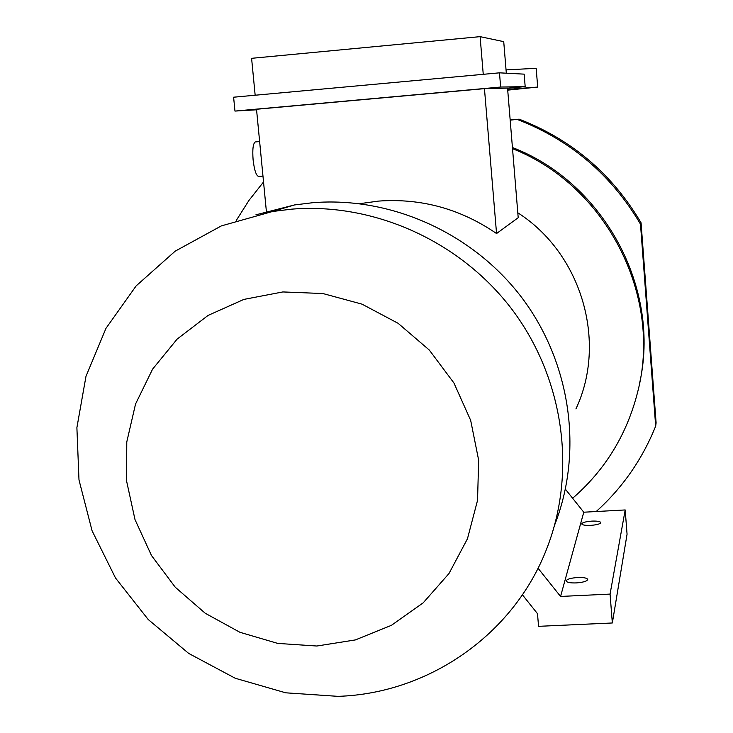 <?xml version="1.0" encoding="UTF-8"?>
<svg xmlns="http://www.w3.org/2000/svg" width="733" height="733" viewBox="0 0 733 733"><rect width="100%" height="100%" fill="white"/><g stroke="black" fill="none" stroke-linecap="round" stroke-linejoin="round"><path stroke-width="1.1" d="M507.648 89.334L537.692 87.071L507.712 90.141M506.054 69.892L536.18 68.316L537.692 87.044M507.712 90.067L510.305 89.802L507.703 89.994M263.541 181.958L248.918 200.476L236.328 220.376M596.204 511.533C622.491 487.83 642.31 459.353 655.678 426.093L656.108 422.895L641.063 222.805C612.302 174.06 571.667 139.517 519.147 119.167L510.186 120.139M519.147 119.167L510.168 119.946M641.063 222.805L640.486 224.133C611.45 174.921 570.43 140.049 517.406 119.497M655.678 426.093L640.486 224.133M262.973 176.085L258.676 176.451C256.229 175.856 254.369 170.322 253.105 159.876C252.326 149.395 253.059 143.411 255.304 141.936L255.505 141.918M591.797 521.117C597.148 520.925 600.153 521.401 600.813 522.537C600.318 523.93 596.964 524.874 590.734 525.369C585.383 525.552 582.387 525.075 581.736 523.948C582.222 522.556 585.575 521.612 591.797 521.117M577.622 577.503C583.578 577.329 586.941 577.961 587.71 579.4C587.197 581.187 583.376 582.369 576.257 582.918C570.311 583.083 566.957 582.46 566.188 581.031C566.701 579.235 570.512 578.053 577.622 577.503M338.014 696.35L285.742 692.813L235.229 678.254L188.702 653.424L148.203 619.504L115.521 578.016L92.092 530.802L78.99 479.932L76.892 427.66L85.981 376.341L105.983 328.329L136.136 285.907L175.169 251.172L221.348 225.901L272.539 211.498L291.661 209.152C374.343 202.445 460.654 241.359 512.312 309.821C563.787 378.43 576.816 471.484 546.965 548.137C513.943 634.641 428.548 693.519 338.014 696.35M255.899 214.824L294.538 204.938L312.716 202.711C391.294 196.307 473.17 233.167 522.143 298.084C570.934 363.137 583.266 451.436 554.908 524.333M316.848 646.02L277.734 643.409L239.92 632.295L205.231 613.255L175.279 587.252L151.493 555.522L135 519.578L126.607 481.123L126.772 441.972L135.541 404.03L152.583 369.157L177.139 339.095L208.062 315.428L243.887 299.403L282.819 291.945L322.886 293.53L362.02 304.149L398.138 323.326L429.327 350.072L453.938 382.993L470.668 420.357L478.658 460.177L477.54 500.355L467.452 538.792L448.99 573.527L423.188 602.838L391.44 625.313L355.386 639.918L316.848 646.02M359.747 203.664L378.585 201.089C421.246 198.066 460.562 208.887 496.553 233.534L518.204 217.71L507.548 88.107L484.449 88.647L496.553 233.534M484.449 88.647L256.513 109.263L266.491 212.561M517.8 212.781C581.69 253.581 607.474 342.045 575.918 408.922M506.32 73.199L503.727 41.644L480.106 36.65L251.593 58.319L255.157 95.226M480.106 36.65L483.249 74.326M512.532 148.68C606.869 185.77 663.2 297.048 637.344 393.273C626.449 435.265 604.881 470.265 572.629 498.257M512.431 147.507C604.597 182.938 661.395 289.645 639.35 384.321M256.568 109.803L234.963 111.077L233.607 97.205L499.475 72.833L500.648 87.044L525.176 86.622L507.557 88.207M525.176 86.622L524.168 74.143L499.475 72.833M234.963 111.077L500.648 87.044M522.409 594.793L537.5 613.686L538.553 626.33L612.339 622.977L627.063 534.21L625.185 509.948L583.77 512.211L565.4 489.204M612.339 622.977L610.067 594.087L560.571 596.451L583.77 512.211M610.067 594.087L625.185 509.948M560.571 596.451L538.031 568.222M255.304 141.936L259.638 141.561M272.539 211.498L294.538 204.938"/></g></svg>
